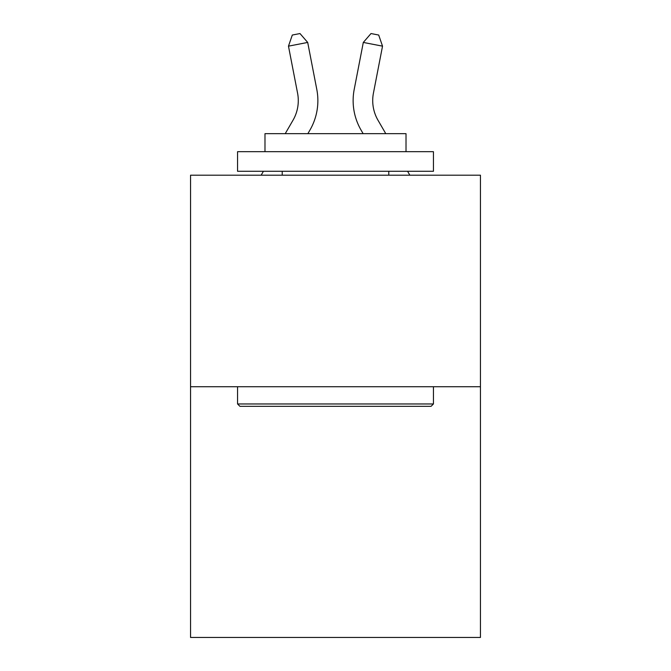 <?xml version="1.0" encoding="UTF-8"?>
<svg xmlns="http://www.w3.org/2000/svg" width="671" height="671" viewBox="0 0 671 671"><rect width="100%" height="100%" fill="white"/><g stroke="black" fill="none" stroke-linecap="round" stroke-linejoin="round"><path stroke-width="1.01" d="M480.444 386.731L480.444 175.19L190.556 175.19L190.556 637.45L480.444 637.45L480.444 386.731L190.556 386.731M285.225 133.663L293.001 120.243A39.178 39.178 0 0 0 297.572 93.152L288.471 46.156L292.304 35.043L299.996 33.55L307.695 42.432L316.796 89.428A58.763 58.763 179.6 0 1 309.952 130.065L307.863 133.663M261.153 175.19L263.426 171.273M385.775 133.663L377.999 120.243A39.178 39.178 0 0 1 373.428 93.152L382.529 46.156L363.305 42.432L354.204 89.428A58.763 58.763 -179.6 0 0 361.048 130.065L363.137 133.663M409.847 175.19L407.574 171.273M431.084 406.316L239.916 406.316L237.559 403.967L433.441 403.967L431.084 406.316M237.559 151.68L433.441 151.68L433.441 171.273L237.559 171.273L237.559 151.68M406.014 151.68L406.014 133.663L264.986 133.663L264.986 151.68M237.559 386.731L237.559 403.967M433.441 386.731L433.441 403.967M282.223 171.273L282.223 175.19M388.777 171.273L388.777 175.19M293.001 120.243A39.178 39.178 -0.4 0 0 297.572 93.152M307.695 42.432L288.471 46.156M377.999 120.243A39.178 39.178 0.4 0 1 373.428 93.152M363.305 42.432L371.004 33.55L378.696 35.043L382.529 46.156"/></g></svg>

